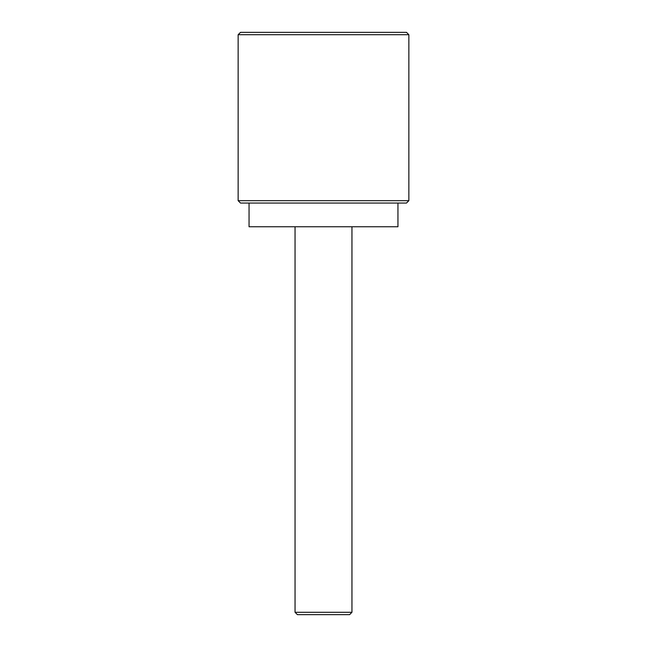 <?xml version="1.0" encoding="UTF-8"?>
<svg xmlns="http://www.w3.org/2000/svg" width="647" height="647" viewBox="0 0 647 647"><rect width="100%" height="100%" fill="white"/><g stroke="black" fill="none" stroke-linecap="round" stroke-linejoin="round"><path stroke-width="0.97" d="M351.952 612.28L295.048 612.28L297.418 614.65L349.582 614.65L351.952 612.28L351.952 226.765M238.145 34.72L408.855 34.72L408.855 200.683L238.145 200.683L238.145 34.72L240.514 32.35L406.486 32.35L408.855 34.72M238.145 200.683L240.514 203.053L406.486 203.053L408.855 200.683M397.945 203.053L397.945 226.765L249.055 226.765L249.055 203.053M295.048 226.765L295.048 612.28"/></g></svg>
